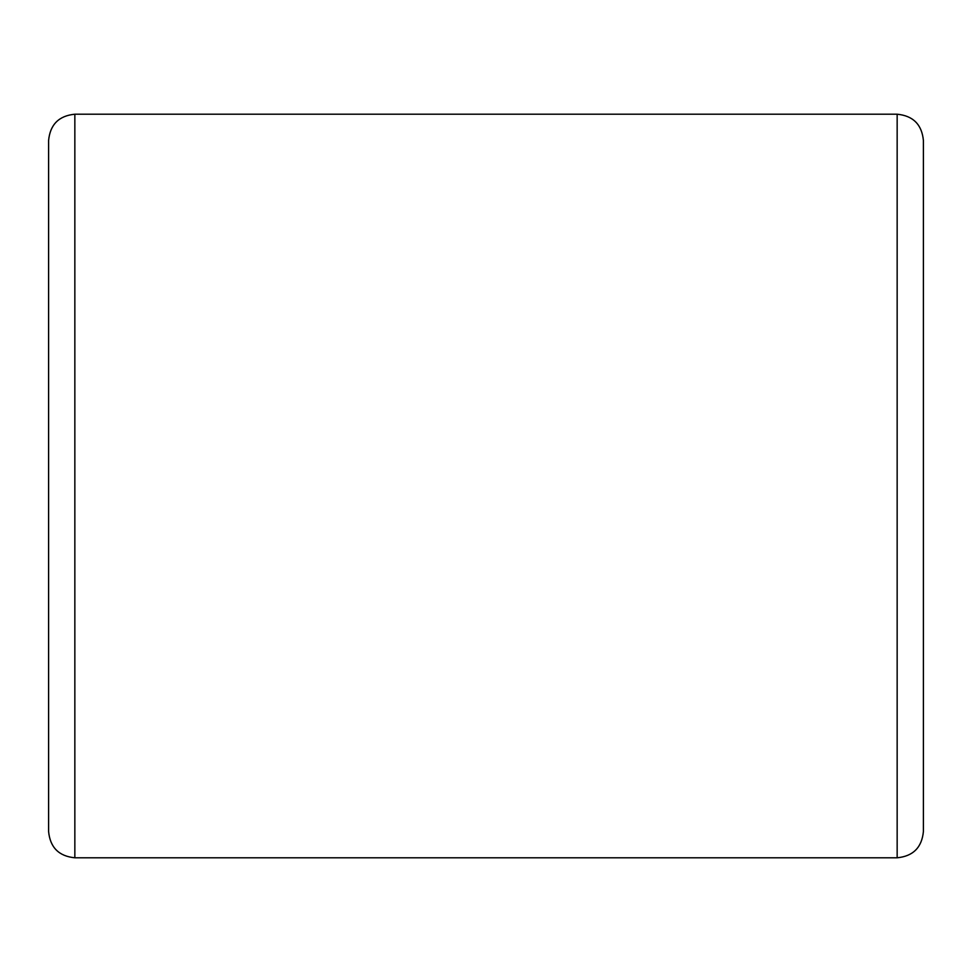 <?xml version="1.0" encoding="UTF-8"?>
<svg xmlns="http://www.w3.org/2000/svg" width="972" height="972" viewBox="0 0 972 972"><rect width="100%" height="100%" fill="white"/><g stroke="black" fill="none" stroke-linecap="round" stroke-linejoin="round"><path stroke-width="1.46" d="M48.6 486L48.6 140.454C50.155 124.513 58.903 115.765 74.844 114.21L74.844 857.79C58.903 856.235 50.155 847.487 48.6 831.546L48.6 486M923.4 140.454L923.4 831.546C921.845 847.487 913.097 856.235 897.156 857.79L897.156 114.21C913.097 115.765 921.845 124.513 923.4 140.454M48.6 748.44L48.6 831.546M923.4 748.44L923.4 486M897.156 114.21L74.844 114.21M897.156 857.79L74.844 857.79"/></g></svg>
